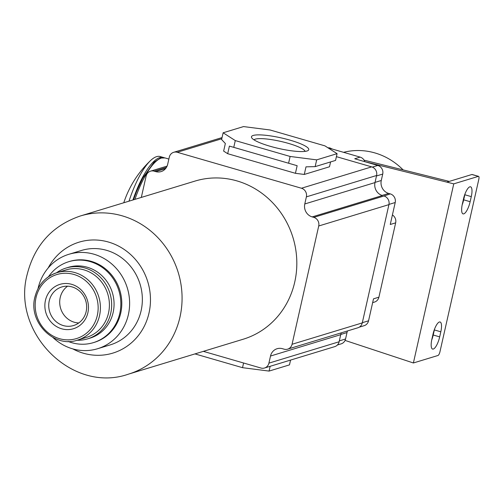 <?xml version="1.0" encoding="UTF-8"?>
<svg xmlns="http://www.w3.org/2000/svg" width="504" height="504" viewBox="0 0 504 504"><rect width="100%" height="100%" fill="white"/><g stroke="black" fill="none" stroke-linecap="round" stroke-linejoin="round"><path stroke-width="0.76" d="M332.558 149.134L329.975 147.981L327.846 147.735M329.358 147.905L328.841 148.063M364.096 160.165L449.24 181.402M327.959 147.804L360.133 157.116A7.05 6.59 73.1 0 1 364.82 161.677A7.05 6.59 73.1 0 1 364.82 161.683L453.757 183.859L413.393 362.974L437.995 355.484A3.528 1.071 -73.9 0 0 439.961 351.742L478.8 179.386A3.528 1.071 -73.9 0 0 478.579 176.362L472.128 174.497A3.528 1.071 -73.9 0 1 472.311 174.617M413.393 362.974L345.07 340.414M392.408 214.962A7.05 6.59 73.1 0 1 395.659 222.844L378.907 297.19A7.05 6.59 73.1 0 1 374.51 302.066L372.651 302.633M378.907 297.19L373.502 298.834L368.556 320.802A7.05 6.59 73.1 0 1 364.159 325.679L359.251 327.172M337.39 345.007L341.158 343.86A7.05 6.59 73.1 0 0 345.555 338.984L347.004 332.564A10.578 9.885 73.1 0 1 347.508 330.939M340.723 334.669L270.509 356.038L268.909 363.138A7.05 6.59 73.1 0 1 264.512 368.014L334.725 346.639A7.05 6.59 73.1 0 0 339.129 341.762L340.723 334.669A10.578 9.885 73.1 0 1 341.321 332.823M264.512 368.014A7.05 6.59 73.1 0 1 260.933 368.027L203.351 351.357M243.577 363L242.525 367.674L269.079 371.083L289.485 364.877L290.562 360.083M270.157 366.295L269.079 371.083M194.972 353.909L242.525 367.674M270.509 356.038A10.578 9.885 73.1 0 1 277.106 348.724A10.578 9.885 73.1 0 1 282.473 348.699L284.086 349.171A7.05 6.59 73.1 0 0 287.664 349.152L357.878 327.783A7.05 6.59 73.1 0 0 362.275 322.906L292.062 344.276A7.05 6.59 73.1 0 1 287.664 349.152M141.315 197.423L146.135 176.035A7.05 6.59 73.1 0 1 150.538 171.158A7.05 6.59 73.1 0 1 154.111 171.146L155.723 171.612A10.578 9.885 73.1 0 0 161.091 171.593A10.578 9.885 73.1 0 0 167.687 164.273L169.287 157.179A7.05 6.59 73.1 0 1 173.685 152.303A7.05 6.59 73.1 0 1 177.263 152.284L301.455 188.238A7.05 6.59 73.1 0 1 306.382 196.862L304.781 203.963A10.578 9.885 73.1 0 0 312.178 216.903L313.79 217.369A7.05 6.59 73.1 0 1 318.717 225.994L292.062 344.276M195.029 181.075A82.662 77.251 73.1 0 1 271.732 201.802A82.662 77.251 73.1 0 1 294.745 282.057A82.662 77.251 73.1 0 1 243.167 339.236L128.425 374.163A82.662 77.251 -106.9 0 0 179.997 316.984A82.662 77.251 -106.9 0 0 156.983 236.729A82.662 77.251 -106.9 0 0 80.281 216.002L195.029 181.075M360.133 157.116L354.728 158.76L377.798 165.438A7.05 6.59 73.1 0 1 382.725 174.063L381.276 180.489L375.045 182.385M336.407 156.656L371.669 166.868A7.05 6.59 73.1 0 1 376.595 175.493L374.995 182.587L304.781 203.963M312.178 216.903L382.391 195.527A10.578 9.885 73.1 0 1 374.995 182.587M395.659 222.844L390.26 224.488L395.212 202.52A7.05 6.59 73.1 0 0 390.285 193.895L388.672 193.429A10.578 9.885 73.1 0 1 381.276 180.489M390.285 193.895L384.004 195.999A7.05 6.59 73.1 0 1 388.93 204.624L362.275 322.906M330.58 161.929L329.49 166.774L304.284 174.447L295.432 173.307L227.688 153.701L223.637 151.099L225.351 143.495L221.609 139.545L223.133 132.785L235.286 140.584L233.762 147.344L297.146 165.703L295.432 173.307M235.286 140.584L290.121 156.46L316.676 159.869L337.081 153.657L324.929 145.864L270.094 129.988L243.533 126.58L223.133 132.785M337.081 153.657L335.557 160.417L315.158 166.629L305.997 166.843L304.284 174.447M316.676 159.869L315.158 166.629M290.121 156.46L288.597 163.214M227.688 153.701L229.402 146.097L297.146 165.703M229.402 146.097L233.762 147.344M306.98 151.005A29.371 5.437 12.7 0 0 308.02 150.564A29.371 5.437 12.7 0 0 288.408 139.696A29.371 5.437 12.7 0 0 253.235 135.444A29.371 5.437 12.7 0 0 251.748 137.882A29.371 5.437 12.7 0 0 277.124 148.107A29.371 5.437 12.7 0 0 306.98 151.005M305.128 151.376A26.353 4.876 12.7 0 0 283.204 141.989A26.353 4.876 12.7 0 0 255.339 139.136A26.353 4.876 12.7 0 0 254.003 139.854M434.536 329.137A11.46 3.484 -73.9 0 1 434.366 329.937L433.226 335.009A11.46 3.484 -73.9 0 1 431.701 340.049M465.003 193.958A11.46 3.484 -73.9 0 1 464.833 194.758L463.686 199.83A11.46 3.484 -73.9 0 1 462.168 204.87M447.306 181.994L471.908 174.504A3.528 1.071 -73.9 0 1 472.128 174.497M453.757 183.859L478.359 176.368A3.528 1.071 -73.9 0 1 478.579 176.362M440.817 331.802L439.677 336.874A11.46 3.484 -73.9 0 1 432.589 349.064A11.46 3.484 -73.9 0 1 431.871 339.249L433.018 334.177A11.46 3.484 -73.9 0 1 440.105 321.987A11.46 3.484 -73.9 0 1 440.817 331.802L434.366 329.937M471.284 196.623L470.137 201.694A11.46 3.484 -73.9 0 1 463.05 213.885A11.46 3.484 -73.9 0 1 462.338 204.07L463.478 198.998A11.46 3.484 -73.9 0 1 470.566 186.808A11.46 3.484 -73.9 0 1 471.284 196.623L464.833 194.758M52.933 337.459A49.354 46.122 -106.9 0 0 97.6 348.724L110.319 344.856A49.354 46.122 -106.9 0 0 141.114 310.716A49.354 46.122 -106.9 0 0 127.373 262.804A49.354 46.122 -106.9 0 0 81.579 250.431L68.859 254.299A49.354 46.122 -106.9 0 0 38.065 288.439A49.354 46.122 -106.9 0 0 38.046 288.546M97.6 348.724A49.354 46.122 -106.9 0 0 128.388 314.591A49.354 46.122 -106.9 0 0 114.647 266.673A49.354 46.122 -106.9 0 0 68.859 254.299M68.204 341.441A42.298 39.532 -106.9 0 0 93.385 342.638L94.349 342.348A42.298 39.532 -106.9 0 0 120.74 313.085A42.298 39.532 -106.9 0 0 108.958 272.015A42.298 39.532 -106.9 0 0 69.71 261.412L68.752 261.702A42.298 39.532 -106.9 0 0 48.51 276.728M93.385 342.638A42.298 39.532 -106.9 0 0 119.776 313.375A42.298 39.532 -106.9 0 0 108.001 272.311A42.298 39.532 -106.9 0 0 68.752 261.702M77.03 340.244A37.013 34.587 -106.9 0 0 87.646 338.858L90.046 338.127A37.013 34.587 -106.9 0 0 113.135 312.524A37.013 34.587 -106.9 0 0 102.835 276.589A37.013 34.587 -106.9 0 0 68.487 267.309L66.087 268.04A37.013 34.587 -106.9 0 0 56.498 272.809M87.646 338.858A37.013 34.587 -106.9 0 0 110.735 313.255A37.013 34.587 -106.9 0 0 100.435 277.32A37.013 34.587 -106.9 0 0 66.087 268.04M77.528 340.099C54.142 348.478 28.066 322.081 34.902 297.114C38.077 284.754 45.442 276.601 57.002 272.651A35.248 32.943 -106.9 0 1 89.712 281.49A35.248 32.943 -106.9 0 1 99.521 315.712A35.248 32.943 -106.9 0 1 77.528 340.099L86.531 337.359A35.248 32.943 -106.9 0 0 108.524 312.971A35.248 32.943 -106.9 0 0 98.708 278.75A35.248 32.943 -106.9 0 0 66.005 269.911L57.002 272.651A35.248 32.943 -106.9 0 0 35.009 297.032M87.885 312.701A23.19 21.672 -106.9 0 0 71.675 284.325A23.19 21.672 -106.9 0 0 45.442 300.416A23.19 21.672 -106.9 0 0 61.652 328.784A23.19 21.672 -106.9 0 0 87.885 312.701M49.235 300.901A20.173 18.85 -106.9 0 0 54.848 320.481A20.173 18.85 -106.9 0 0 73.565 325.54A20.173 18.85 -106.9 0 0 86.153 311.585A20.173 18.85 -106.9 0 0 80.533 292.005A20.173 18.85 -106.9 0 0 61.816 286.946A20.173 18.85 -106.9 0 0 49.235 300.901M67.586 286.19A20.173 18.85 -106.9 0 0 60.209 297.555A20.173 18.85 -106.9 0 0 78.775 322.957M164.178 157.746A58.162 17.684 106.1 0 0 163.435 157.475A58.162 17.684 106.1 0 0 159.831 157.582A58.162 17.684 106.1 0 0 132.936 199.975M163.435 157.475L160.209 156.542A58.162 17.684 106.1 0 0 156.605 156.65A58.162 17.684 106.1 0 0 150.627 160.499A58.162 17.684 106.1 0 0 128.999 201.172M403.118 169.898A66.975 62.59 -106.9 0 0 343.571 152.328M345.555 338.984L339.324 340.88M347.004 332.564L340.773 334.461M339.129 341.762L268.909 363.138M166.433 167.397L154.111 171.146M377.798 165.438L372.336 167.101M382.725 174.063L376.488 175.965M368.556 320.802L362.319 322.699M395.212 202.52L388.975 204.416M388.672 193.429L382.076 195.432M384.004 195.999L313.79 217.369M388.93 204.624L318.717 225.994M376.595 175.493L306.382 196.862M371.669 166.868L301.455 188.238M221.792 138.732L177.263 152.284M165.558 168.619L155.723 171.612M463.686 199.83L470.137 201.694M433.226 335.009L439.677 336.874M471.908 174.504L478.359 176.368M72.784 348.888A57.985 54.193 -106.9 0 0 149.014 313.003A57.985 54.193 -106.9 0 0 115.517 244.623A57.985 54.193 -106.9 0 0 48.157 267.996M97.31 315.428A33.491 31.298 -106.9 0 0 73.899 274.453A33.491 31.298 -106.9 0 0 36.017 297.681A33.491 31.298 -106.9 0 0 59.428 338.663A33.491 31.298 -106.9 0 0 97.31 315.428M168.865 159.043L165.047 157.941A58.162 17.684 106.1 0 0 161.444 158.048A58.162 17.684 106.1 0 0 134.921 199.37M150.538 171.158L167.089 166.118M173.685 152.303L222.05 137.579M128.425 374.163C72.179 393.933 11.258 332.527 27.216 274.296C34.694 245.045 52.378 225.609 80.281 216.002M165.047 157.941L160.549 158.054L154.148 162.105L142.745 178.158L136.634 191.35L133.478 199.811M150.627 160.499A101.789 101.789 0 0 0 123.776 202.766M329.402 147.811L329.975 147.981"/></g></svg>
